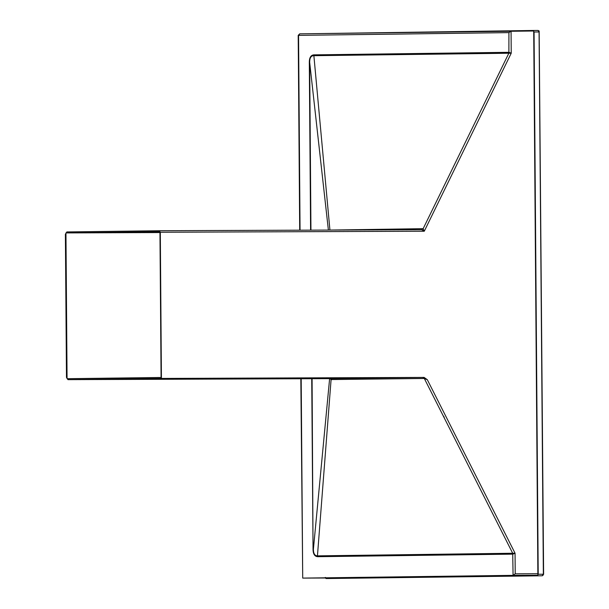<?xml version="1.0" encoding="UTF-8"?>
<svg xmlns="http://www.w3.org/2000/svg" width="609" height="609" viewBox="0 0 609 609"><rect width="100%" height="100%" fill="white"/><g stroke="black" fill="none" stroke-linecap="round" stroke-linejoin="round"><path stroke-width="0.91" d="M300.831 378.752L302.711 578.101L513.075 575.36L515.214 573.815L537.861 573.731M161.423 378.44L160.304 232.25L159.307 230.735L66.838 231.938L65.384 234.252L66.48 377.382L67.972 379.651L161.423 378.44L424.1 377.42L427.312 379.696L424.306 378.471L331.09 379.559L317.449 555.857L515.062 553.223L512.915 554.144L317.639 556.695L317.449 555.857C314.792 555.827 313.437 553.642 313.391 549.31L329.621 378.638M299.697 230.194L298.204 35.375L299.712 33.838L533.712 30.998L537.876 575.254L325.549 578.025L325.549 577.484M328.388 230.08L309.661 62.346L310.948 230.149M310.598 230.149L309.311 62.354C309.342 57.649 310.834 55.153 313.802 54.863L329.926 230.073M161.073 377.473L159.954 231.694L65.955 232.92L67.066 378.699L161.073 377.473M159.314 230.735L421.702 229.715L159.314 230.735M65.955 232.92L159.961 232.554M302.711 578.101L326.531 578.01L302.711 578.101L301.189 378.752M298.753 35.375L299.719 33.838L511.058 31.082L508.926 32.627L298.562 35.368L300.054 230.187M313.802 54.863L509.071 52.313L511.233 53.204L313.62 55.693C310.971 55.784 309.654 58 309.661 62.346L309.311 62.354M329.659 230.073L423.156 228.672L424.275 231.23L421.694 229.715L423.156 228.672L508.888 53.15L508.926 32.627M331.836 379.673L330.352 378.638L67.964 379.651L329.949 378.577L331.09 379.559L329.956 378.638M317.639 556.695C314.655 556.459 313.125 554 313.041 549.318L312.082 378.707M443.063 415.574L444.22 417.173M321.415 33.556L533.065 30.473L538.082 30.45L539.072 31.965L543.357 574.249M533.362 30.534L534.063 31.988L538.211 574.257L543.22 574.241L542.254 575.779L326.188 578.55L542.261 575.779L326.196 578.55M537.245 575.802L538.211 574.257M325.244 577.484L325.899 578.481M536.894 575.269L513.075 575.36L512.717 553.315L424.306 378.471L422.829 377.435L424.1 377.42M313.041 549.318L311.732 378.707M511.065 31.082L511.233 53.204L424.275 231.23L160.304 232.25M427.312 379.696L515.062 553.223L515.214 573.815M330.284 378.615L422.829 377.435M539.209 31.973L534.063 31.988M542.802 575.513L543.616 574.241L539.155 30.998M539.132 30.975L538.082 30.45L533.073 30.473"/></g></svg>
